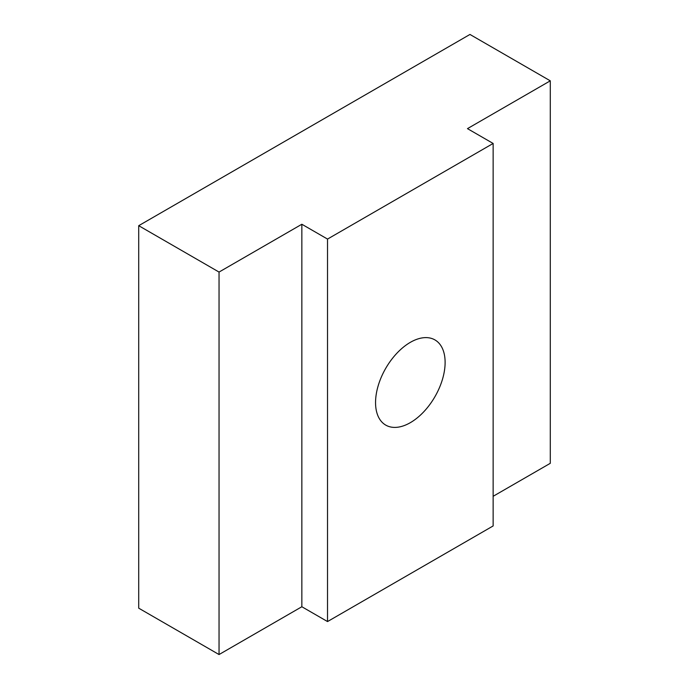 <?xml version="1.0" encoding="UTF-8"?>
<svg xmlns="http://www.w3.org/2000/svg" width="689" height="689" viewBox="0 0 689 689"><rect width="100%" height="100%" fill="white"/><g stroke="black" fill="none" stroke-linecap="round" stroke-linejoin="round"><path stroke-width="1.03" d="M410.334 422.667A49.186 28.395 120 0 0 442.467 379.329A49.186 28.395 120 0 0 434.931 339.91A49.186 28.395 120 0 0 410.334 342.347A49.186 28.395 120 0 0 378.201 385.694A49.186 28.395 120 0 0 385.737 425.104A49.186 28.395 120 0 0 410.334 422.667M493.143 496.295L550.287 463.309L550.287 80.828L469.958 34.45L138.713 225.691L138.713 608.172L219.042 654.55L301.851 606.742L327.525 621.564L493.143 525.94L493.143 143.458L467.469 128.636L550.287 80.828M138.713 225.691L219.042 272.069L219.042 654.55M219.042 272.069L301.851 224.252L301.851 606.742M301.851 224.252L327.525 239.074L327.525 621.564M327.525 239.074L493.143 143.458"/></g></svg>
